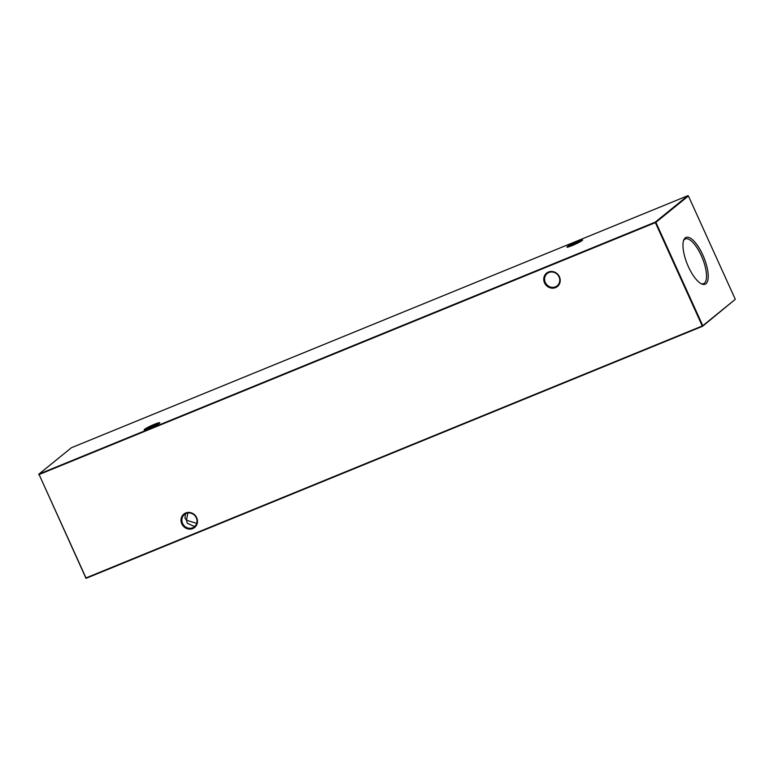 <?xml version="1.0" encoding="UTF-8"?>
<svg xmlns="http://www.w3.org/2000/svg" width="774" height="774" viewBox="0 0 774 774"><rect width="100%" height="100%" fill="white"/><g stroke="black" fill="none" stroke-linecap="round" stroke-linejoin="round"><path stroke-width="1.16" d="M181.793 523.814A8.601 8.001 50.9 0 1 185.702 512.978A8.601 8.001 50.9 0 1 196.683 517.719A8.601 8.001 50.9 0 1 192.774 528.565A8.601 8.001 50.9 0 1 181.793 523.814M196.277 517.806A7.914 7.353 -129.1 0 0 184.444 514.468A7.914 7.353 -129.1 0 0 182.587 523.408A7.914 7.353 -129.1 0 0 194.419 526.746A7.914 7.353 -129.1 0 0 196.277 517.806M544.538 282.878A8.601 8.001 50.9 0 1 548.447 272.042A8.601 8.001 50.9 0 1 559.428 276.792A8.601 8.001 50.9 0 1 555.519 287.628A8.601 8.001 50.9 0 1 544.538 282.878M559.031 276.869A7.914 7.353 -129.1 0 0 547.199 273.532A7.914 7.353 -129.1 0 0 545.331 282.471A7.914 7.353 -129.1 0 0 557.164 285.819A7.914 7.353 -129.1 0 0 559.031 276.869M582.203 240.491A8.601 0.851 155.6 0 1 574.085 244.778A8.601 0.851 155.6 0 1 567.003 247.148A8.601 0.851 155.6 0 1 567.313 246.577A8.601 0.851 155.6 0 1 576.214 241.962A8.601 0.851 155.6 0 1 582.59 240.075A8.601 0.851 155.6 0 1 582.203 240.491M581.729 240.84A7.914 0.784 -24.4 0 0 577.298 242.33A7.914 0.784 -24.4 0 0 568.193 246.964A7.914 0.784 -24.4 0 0 568.145 247.003M159.425 423.243A8.601 0.851 155.6 0 1 151.307 427.519A8.601 0.851 155.6 0 1 144.225 429.899A8.601 0.851 155.6 0 1 144.535 429.328A8.601 0.851 155.6 0 1 153.436 424.713A8.601 0.851 155.6 0 1 159.812 422.827A8.601 0.851 155.6 0 1 159.425 423.243M158.951 423.591A7.914 0.784 -24.4 0 0 154.519 425.081A7.914 0.784 -24.4 0 0 145.415 429.705A7.914 0.784 -24.4 0 0 145.367 429.754M195.193 526.01L194.332 526.436L187.289 523.253L186.486 520.244L184.976 518.164L185.441 513.791M702.811 254.985A25.29 8.94 67.8 0 0 683.848 239.834A25.29 8.94 67.8 0 0 688.386 266.682A25.29 8.94 67.8 0 0 701.921 284.048A25.29 8.94 67.8 0 0 702.811 254.985M701.186 283.7A24.139 8.533 67.8 0 0 703.498 283.681A24.139 8.533 67.8 0 0 701.341 255.72A24.139 8.533 67.8 0 0 685.232 238.992A24.139 8.533 67.8 0 0 683.558 240.598M187.821 512.988L186.486 520.244L196.693 523.35M735.3 299.315L688.415 195.967L655.897 222.351L702.782 325.699L735.3 299.315L702.569 326.28L86.166 578.294L38.913 474.104L655.317 222.099L687.834 195.706L71.431 447.72L38.913 474.104L85.846 577.975L702.25 325.97L655.375 222.622L38.7 474.685M688.415 195.967L687.834 195.706M655.317 222.099L655.897 222.351L655.317 222.099M86.166 578.294L85.585 578.033M702.782 325.699L702.569 326.28L702.782 325.699"/></g></svg>
